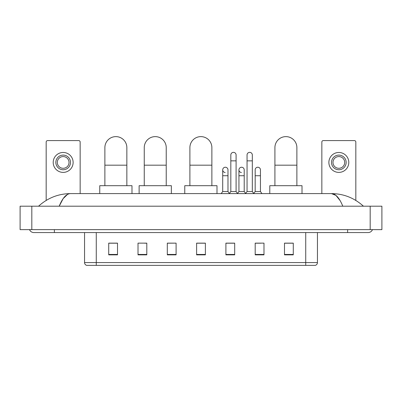 <?xml version="1.0" encoding="UTF-8"?>
<svg xmlns="http://www.w3.org/2000/svg" width="402" height="402" viewBox="0 0 402 402"><rect width="100%" height="100%" fill="white"/><g stroke="black" fill="none" stroke-linecap="round" stroke-linejoin="round"><path stroke-width="0.6" d="M305.731 265.375L305.731 262.566L317.449 262.566C317.369 263.968 316.665 264.908 315.339 265.375L86.661 265.375A2.93 2.93 0 0 1 84.551 262.566L84.551 232.567M293.279 254.858L293.279 243.14L284.49 243.14L284.49 254.858L293.279 254.858M263.983 254.858L263.983 243.14L255.195 243.14L255.195 254.858L263.983 254.858M234.688 254.858L234.688 243.14L225.899 243.14L225.899 254.858L234.688 254.858M117.51 254.858L117.51 243.14L108.721 243.14L108.721 254.858L117.51 254.858M146.805 254.858L146.805 243.14L138.017 243.14L138.017 254.858L146.805 254.858M176.101 254.858L176.101 243.14L167.312 243.14L167.312 254.858L176.101 254.858M205.392 254.858L205.392 243.14L196.608 243.14L196.608 254.858L205.392 254.858M255.195 243.2L260.732 243.2M176.101 243.14L167.312 243.2L176.101 243.14M144.695 243.2L146.805 243.2M230.532 243.2L228.276 243.2M205.392 243.2L196.608 243.2M117.51 243.2L108.721 243.2M234.688 243.2L225.899 243.2M293.279 243.2L284.49 243.2M54.376 229.637L54.376 232.567L368.131 232.567A4.688 4.688 0 0 0 372.478 229.637A4.688 4.688 0 0 1 368.131 232.567A4.688 4.688 0 0 0 372.478 229.637A4.688 4.688 0 0 1 368.131 232.567M29.522 229.637A4.688 4.688 0 0 0 33.868 232.567A4.688 4.688 0 0 1 29.522 229.637A4.688 4.688 0 0 0 33.868 232.567L54.376 232.567M342.795 206.201C339.434 197.925 335.66 193.729 331.469 193.603L70.531 193.603C66.34 193.729 62.566 197.93 59.205 206.201L63.149 198.623L67.486 194.427M31.818 206.201L381.9 206.201L381.9 229.637L20.1 229.637L20.1 206.201L31.818 206.201L31.818 229.637M381.9 206.201L381.9 229.637M362.448 205.296L363.443 206.201C354.222 197.895 343.564 193.699 331.469 193.603L335.931 195.392L340.112 200.603M39.552 205.296L38.557 206.201C47.732 197.915 58.39 193.714 70.531 193.603M80.154 193.603L80.154 142.042A1.462 1.462 0 0 0 78.691 140.579L47.637 140.579A1.462 1.462 0 0 0 46.175 142.042L46.175 200.427M63.164 155.107A7.321 7.321 0 0 0 55.843 162.433A7.321 7.321 0 0 0 63.164 169.755A7.321 7.321 0 0 0 70.491 162.433A7.321 7.321 0 0 0 63.164 155.107M63.164 156.574A5.859 5.859 0 0 0 57.305 162.433A5.859 5.859 0 0 0 63.164 168.292A5.859 5.859 0 0 0 69.023 162.433A5.859 5.859 0 0 0 63.164 156.574M63.164 172.393A9.96 9.96 0 0 0 73.124 162.433A9.96 9.96 0 0 0 63.164 152.474A9.96 9.96 0 0 0 53.205 162.433A9.96 9.96 0 0 0 63.164 172.393M104.882 185.694L104.882 147.609A10.985 10.985 0 0 1 115.866 136.625A10.985 10.985 0 0 1 126.851 147.609A10.985 10.985 0 0 0 115.866 136.625M126.851 185.694L126.851 147.609M131.982 193.603L131.982 185.694L99.756 185.694L99.756 193.603M144.253 185.694L144.253 147.609A10.985 10.985 0 0 1 155.242 136.625A10.985 10.985 0 0 1 166.227 147.609A10.985 10.985 0 0 0 155.242 136.625M166.227 185.694L166.227 147.609M171.352 193.603L171.352 185.694L139.127 185.694L139.127 193.603M189.895 185.694L189.895 147.609A10.985 10.985 0 0 1 200.884 136.625A10.985 10.985 0 0 1 211.869 147.609A10.985 10.985 0 0 0 200.884 136.625M211.869 185.694L211.869 147.609M216.995 193.603L216.995 185.694L184.769 185.694L184.769 193.603M274.913 185.694L274.913 147.609A10.985 10.985 0 0 1 285.897 136.625A10.985 10.985 0 0 1 296.882 147.609A10.985 10.985 0 0 0 285.897 136.625M296.882 185.694L296.882 147.609M302.013 193.603L302.013 185.694L269.787 185.694L269.787 193.603M230.823 160.85L236.095 160.85L236.095 191.553L230.823 191.553L230.823 154.991A2.638 2.638 0 0 1 233.627 152.358A2.638 2.638 0 0 1 236.095 154.991A2.638 2.638 0 0 0 233.627 152.358M230.823 191.553L229.286 193.603M236.095 191.553L237.632 193.603M247.054 160.85L252.325 160.85L252.325 191.553L247.054 191.553L247.054 154.991A2.638 2.638 0 0 1 249.853 152.358A2.638 2.638 0 0 1 252.325 154.991A2.638 2.638 0 0 0 249.853 152.358M247.054 191.553L245.516 193.603M252.325 191.553L253.863 193.603M225.18 172.503A2.638 2.638 0 0 1 222.708 169.875A2.638 2.638 0 0 1 225.512 167.242A2.638 2.638 0 0 1 227.979 169.875L227.979 175.734L222.708 175.734L222.708 169.875M227.979 175.734L227.979 191.553L222.708 191.553L222.708 175.734M222.708 191.553L221.17 193.603M227.979 191.553L229.401 193.447M241.411 172.503A2.638 2.638 0 0 1 238.939 169.875A2.638 2.638 0 0 1 241.738 167.242A2.638 2.638 0 0 1 244.21 169.875L244.21 175.734L238.939 175.734L238.939 169.875M244.21 175.734L244.21 191.553L238.939 191.553L238.939 175.734M238.939 191.553L237.517 193.447M244.21 191.553L245.632 193.447M255.169 169.875A2.638 2.638 0 0 1 257.968 167.242A2.638 2.638 0 0 1 260.441 169.875L260.441 175.734L255.169 175.734L255.169 169.875M260.441 175.734L260.441 191.553L255.169 191.553L255.169 175.734M255.169 191.553L253.747 193.447M260.441 191.553L261.978 193.603M355.825 200.427L355.825 142.042A1.462 1.462 0 0 0 354.363 140.579L323.308 140.579A1.462 1.462 0 0 0 321.846 142.042L321.846 193.603M338.836 155.107A7.321 7.321 0 0 0 331.509 162.433A7.321 7.321 0 0 0 338.836 169.755A7.321 7.321 0 0 0 346.157 162.433A7.321 7.321 0 0 0 338.836 155.107M338.836 156.574A5.859 5.859 0 0 0 332.977 162.433A5.859 5.859 0 0 0 338.836 168.292A5.859 5.859 0 0 0 344.695 162.433A5.859 5.859 0 0 0 338.836 156.574M338.836 172.393A9.96 9.96 0 0 0 348.795 162.433A9.96 9.96 0 0 0 338.836 152.474A9.96 9.96 0 0 0 328.876 162.433A9.96 9.96 0 0 0 338.836 172.393M84.551 262.566L96.269 262.566L96.269 265.375M96.269 232.567L96.269 262.566L305.731 262.566L305.731 232.567M205.392 254.451L196.608 254.451M176.101 254.451L167.312 254.451M146.805 254.451L138.017 254.451M117.51 254.451L108.721 254.451M234.688 254.451L225.899 254.451M263.983 254.451L255.195 254.451M293.279 254.451L284.49 254.451M347.624 229.637L347.624 232.567M370.182 206.201L370.182 229.637M104.882 165.187L126.851 165.187M144.253 165.187L166.227 165.187M189.895 165.187L211.869 165.187M274.913 165.187L296.882 165.187M317.449 262.566L317.449 232.567M236.095 160.85L236.095 154.991M252.325 160.85L252.325 154.991"/></g></svg>
